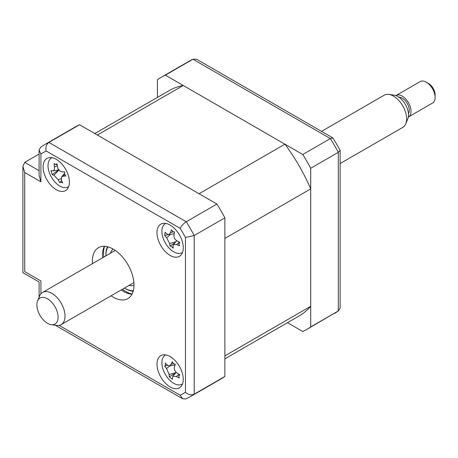 <?xml version="1.0" encoding="UTF-8"?>
<svg xmlns="http://www.w3.org/2000/svg" width="458" height="458" viewBox="0 0 458 458"><rect width="100%" height="100%" fill="white"/><g stroke="black" fill="none" stroke-linecap="round" stroke-linejoin="round"><path stroke-width="0.69" d="M224.872 358.837L299.103 315.98A130.072 75.101 -120 0 0 310.713 306.293L224.872 355.855L224.872 238.441L310.713 188.879A130.072 75.101 -120 0 0 284.91 144.184L199.064 193.745L97.382 135.041L183.229 85.48A130.072 75.101 -120 0 0 169.031 90.69L94.8 133.547M284.91 144.184L183.229 85.48M310.713 306.293L310.713 188.879M170.124 386.913A18.583 10.729 -120 0 0 179.416 387.834A18.583 10.729 -120 0 0 182.261 372.944A18.583 10.729 -120 0 0 170.124 356.57A18.583 10.729 -120 0 0 160.832 355.648A18.583 10.729 -120 0 0 157.981 370.539A18.583 10.729 -120 0 0 170.124 386.913M170.124 255.421A18.583 10.729 -120 0 0 179.416 256.343A18.583 10.729 -120 0 0 182.261 241.452A18.583 10.729 -120 0 0 170.124 225.078A18.583 10.729 -120 0 0 160.832 224.157A18.583 10.729 -120 0 0 157.981 239.047A18.583 10.729 -120 0 0 170.124 255.421M56.248 189.681A18.583 10.729 -120 0 0 65.54 190.597A18.583 10.729 -120 0 0 68.385 175.712A18.583 10.729 -120 0 0 56.248 159.332A18.583 10.729 -120 0 0 46.956 158.416A18.583 10.729 -120 0 0 44.111 173.301A18.583 10.729 -120 0 0 56.248 189.681M111.071 295.799A29.421 16.986 -120 0 0 113.183 297.145A29.421 16.986 -120 0 0 127.897 298.605A29.421 16.986 -120 0 0 132.408 275.029A29.421 16.986 -120 0 0 113.183 249.1A29.421 16.986 -120 0 0 98.476 247.646A29.421 16.986 -120 0 0 92.487 263.619M121.147 289.988A29.421 16.986 -120 0 0 123.259 291.334A29.421 16.986 -120 0 0 132.041 294.156M104.401 246.278A29.421 16.986 -120 0 0 102.563 257.802M185.45 392.208L185.45 237.484A139.364 80.465 -120 0 0 180.183 228.359L46.189 150.997A139.364 80.465 -120 0 0 40.917 154.037L39.107 150.121L40.596 147.23L44.787 144.539A145.558 84.037 60 0 1 48.869 142.432L186.257 221.752A145.558 84.037 60 0 1 194.209 235.526L194.209 394.172A145.558 84.037 60 0 1 190.345 396.651L185.919 398.935L182.668 398.781L180.183 395.254A139.364 80.465 -120 0 0 185.45 392.208C188.238 394.762 191.158 395.414 194.209 394.172L224.872 376.47A145.558 84.037 60 0 1 221.002 378.955L190.345 396.651M40.917 154.037L40.917 181.837L39.107 175.735L39.107 150.121M46.189 150.997C45.371 147.31 46.264 144.453 48.869 142.432L79.532 124.731L216.92 204.05L186.257 221.752C183.412 223.636 181.385 225.834 180.183 228.359M185.45 237.484L194.209 235.526L224.872 217.825L224.872 376.47M39.107 154.06L24.715 162.367L22.9 166.38L24.715 172.483L24.715 271.611C22.35 272.974 22.35 272.974 24.715 271.611L40.917 280.966C38.558 282.328 38.558 282.328 40.917 280.966L40.917 293.818M44.787 144.539L75.444 126.837A145.558 84.037 60 0 1 79.532 124.731M216.92 204.05A145.558 84.037 60 0 1 224.872 217.825M157.42 97.388L157.42 79.761A145.558 84.037 60 0 1 161.29 77.276A145.558 84.037 60 0 1 165.372 75.169L302.761 154.489A145.558 84.037 60 0 1 310.713 168.263L310.713 326.909A145.558 84.037 60 0 1 306.849 329.394A145.558 84.037 60 0 1 302.761 331.5L287.492 322.684M165.372 75.169L192.967 59.242A145.558 84.037 -120 0 0 188.885 61.349L161.29 77.276M302.761 154.489L330.355 138.562L192.967 59.242L196.511 59.191L332.937 137.961L330.355 138.562A145.558 84.037 -120 0 1 338.307 152.331L310.713 168.263M310.713 326.909L338.307 310.976L338.307 152.331L340.122 150.396A143.789 83.018 -120 0 0 332.937 137.961M306.849 329.394L338.628 310.77L340.122 307.931L340.122 150.396M188.885 61.349L192.967 59.242M110.481 253.228A21.062 12.16 60 0 1 113.069 249.032M124.479 288.065A26.633 15.377 -120 0 0 124.725 288.208A26.633 15.377 -120 0 0 133.324 290.773M125.601 288.712L124.725 288.208L125.601 288.712A27.875 16.093 60 0 0 133.169 291.34M107.974 246.856A26.633 15.377 -120 0 0 105.895 255.587A26.633 15.377 -120 0 0 105.895 255.879M105.895 255.587L105.895 254.579A27.875 16.093 60 0 1 107.407 246.713M133.988 285.271A21.062 12.16 60 0 1 129.064 285.414M178.866 243.736L179.547 245.78A42.313 32.295 168.2 0 1 176.611 244.561L173.422 244.664L173.038 245.923A42.313 14.473 111.9 0 0 173.17 248.207L171.475 246.553L170.05 246.072A42.313 27.944 -39.9 0 1 169.637 243.593L166.672 237.754A42.313 32.295 168.2 0 1 164.754 235.647L165.046 232.217A42.313 18.824 16.7 0 0 166.987 234.004L168.847 234.662L170.559 232.647A42.313 27.944 -39.9 0 1 171.424 229.784L172.735 231.668L174.544 231.92A42.313 14.473 111.9 0 0 173.966 234.977C173.748 237.427 174.738 239.374 176.931 240.816A42.313 18.824 16.7 0 0 179.839 242.345L178.866 243.736M165.853 223.435A16.723 9.658 -120 0 0 162.481 235.95A16.723 9.658 -120 0 0 172.62 251.144A16.723 9.658 -120 0 0 182.547 252.352M174.2 232.017L174.544 231.92M175.065 242.723L170.05 246.072M167.937 234.576L164.754 235.647M164.708 366.188L165.447 365.209L165.321 362.999A42.313 20.919 22.2 0 0 167.244 365.072L169.443 365.982L171.109 364.333A42.313 25.121 -35.9 0 1 172.225 361.683L173.445 363.686L175.299 364.167A42.313 11.656 116.4 0 0 174.458 367.047C174.034 369.377 174.893 371.364 177.034 373.001A42.313 20.919 22.2 0 0 179.885 374.793L178.757 375.989L179.267 377.976A42.313 34.39 174 0 1 176.359 376.476L172.843 376.299L172.489 377.215A42.313 11.656 116.4 0 0 172.368 379.293L169.294 376.808A42.313 25.121 -35.9 0 1 169.139 374.501L166.569 368.553A42.313 34.39 174 0 1 164.708 366.188L167.605 365.398M165.853 354.927A16.723 9.658 -120 0 0 162.121 360.28A16.723 9.658 -120 0 0 168.435 378.84A16.723 9.658 -120 0 0 182.547 383.844M175.443 373.23L169.294 376.808M52.659 170.874C54.061 170.897 54.657 169.592 54.439 166.952A42.313 37.407 -67.9 0 1 54.141 163.54L55.636 164.622L57.032 163.832A42.313 23.936 86.6 0 0 57.599 167.267C58.28 169.947 59.712 171.458 61.887 171.802A42.313 6.006 -3.7 0 0 64.687 171.922L64.504 173.994L65.883 175.958A42.313 19.471 149.2 0 1 63.193 176.204L61.544 176.948L61.412 180.126A42.313 23.936 86.6 0 0 62.706 182.96L60.822 182.107L59.809 182.673A42.313 37.407 -67.9 0 1 58.252 179.811L53.964 175.277A42.313 19.471 149.2 0 1 52.155 174.578L50.958 170.548A42.313 6.006 -3.7 0 0 52.659 170.874L53.105 170.88M51.983 157.695A16.723 9.658 -120 0 0 49.819 173.891A16.723 9.658 -120 0 0 64.355 187.66A16.723 9.658 -120 0 0 68.677 186.612M55.636 164.622L57.113 164.405M61.584 180.532L59.809 182.673M64.229 171.91A7.299 4.214 60 0 1 64.521 172.271M59.105 169.62L52.155 174.578M388.802 94.411L394.086 95.132A15.005 8.662 60 0 1 397.87 96.512A15.005 8.662 60 0 1 407.786 118.857L405.765 123.792A18.583 10.729 -120 0 0 393.491 96.117A18.583 10.729 -120 0 0 388.802 94.411A18.583 10.729 -120 0 0 384.199 95.201L321.539 131.377M340.122 163.563L402.782 127.381A18.583 10.729 -120 0 0 405.765 123.792M428.528 83.476L426.341 82.211L428.528 83.476A9.292 5.364 60 0 1 435.1 94.858L435.1 97.382A12.389 7.151 -120 0 0 426.341 82.211L426.341 82.211A12.389 7.151 -120 0 0 420.146 81.598L396.055 95.504A12.389 7.151 60 0 1 402.25 96.117A12.389 7.151 60 0 1 410.345 107.035A12.389 7.151 60 0 1 408.444 116.962A12.389 7.151 60 0 1 408.301 117.042M408.444 116.962L432.535 103.056A12.389 7.151 -120 0 0 435.1 97.382M47.489 323.308A15.005 8.662 -120 0 0 51.273 324.688A15.005 8.662 -120 0 0 57.926 314.858A15.005 8.662 -120 0 0 47.489 298.805A15.005 8.662 -120 0 0 37.579 300.958A15.005 8.662 -120 0 0 47.489 323.308M37.579 300.958L39.594 296.028A18.583 10.729 60 0 1 42.577 292.433A18.583 10.729 60 0 1 51.868 293.355A18.583 10.729 60 0 1 64.005 309.728A18.583 10.729 60 0 1 61.16 324.619A18.583 10.729 60 0 1 56.557 325.403L51.273 324.688M398.941 97.193A9.91 5.719 60 0 1 402.25 98.144A9.91 5.719 60 0 1 408.427 113.624M40.917 181.837L24.715 172.483M59.128 325.363L180.183 395.254M24.715 162.367L39.107 170.679M334.437 313.461A145.558 84.037 -120 0 0 338.307 310.976M132.133 293.984A30.972 17.879 60 0 1 125.452 291.334A30.972 17.879 60 0 1 122.355 289.29M103.771 257.104A30.972 17.879 60 0 1 104.596 246.284M179.41 242.127L176.611 244.561M175.906 241.732L169.637 243.593M170.594 234.347L166.672 237.754M173.13 231.885L170.559 232.647M173.456 363.698L171.109 364.333M179.038 374.272L176.359 376.476M175.935 372.646L169.139 374.501M169.758 365.931L166.569 368.553M64.733 174.567L63.193 176.204M61.046 178.591L58.252 179.811M58.87 170.061L53.964 175.277M57.319 165.699L54.439 166.952M182.668 398.781L55.275 325.232M39.107 297.225L39.107 282.014L22.9 272.653L22.9 166.38M179.244 242.78L179.679 242.265M173.422 244.658L176.759 240.719M168.847 234.662L174.195 233.695M174.2 232.023L174.538 231.96M169.443 365.982L175.053 364.969M179.089 375.285L179.639 374.638M172.843 376.299L176.204 372.331M61.544 176.948L64.406 173.565M53.145 170.868L58.716 169.861M61.16 324.619L133.885 282.632M42.577 292.433L115.302 250.446"/></g></svg>
